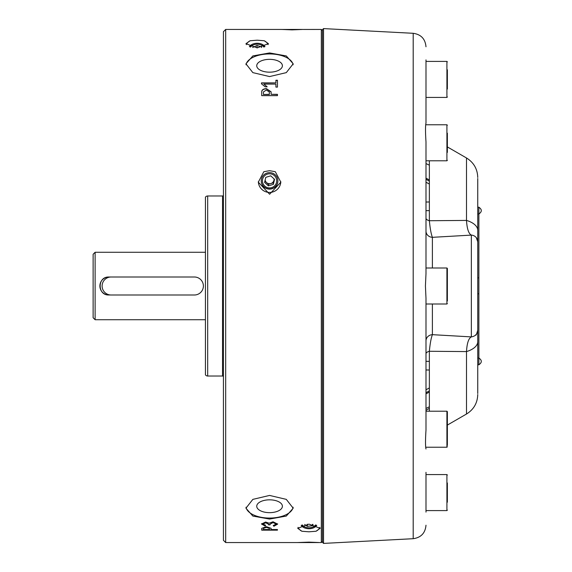 <?xml version="1.0" encoding="UTF-8"?>
<svg xmlns="http://www.w3.org/2000/svg" width="572" height="572" viewBox="0 0 572 572"><rect width="100%" height="100%" fill="white"/><g stroke="black" fill="none" stroke-linecap="round" stroke-linejoin="round"><path stroke-width="0.86" d="M223.43 376.927A0.901 0.901 0 0 0 222.537 376.026L207.679 376.026A2.703 2.703 0 0 1 205.427 374.817L205.427 197.183A2.703 2.703 0 0 1 207.679 195.974L207.679 376.026M223.43 195.073A0.901 0.901 0 0 1 222.537 195.974L207.679 195.974M425.99 512.112L425.99 472.329M425.99 448.984C425.353 446.26 425.353 439.975 425.99 430.137L425.99 298.305L425.425 286L425.99 273.695L425.99 141.863C425.353 132.039 425.353 125.754 425.99 123.016L425.99 99.671M447.368 425.075L466.495 414.028L466.495 351.58L429.365 351.272A6.75 2.946 0 0 0 425.99 353.825L425.99 408.966M447.368 89.025L447.368 69.805M447.368 152.388L447.368 133.176M447.368 301.022L447.368 268.447L446.918 267.996L446.918 304.004L447.368 303.553M447.368 445.445L447.368 411.661L446.918 411.211L446.918 447.225L447.368 446.775M447.368 502.195L447.368 482.975M223.43 31.682L223.43 540.318L225.683 542.563L225.683 29.437L223.43 31.682M264.243 40.748L268.447 43.694L257.207 47.876L245.939 43.694L250.143 40.748L257.193 40.197L264.243 40.748A11.254 7.236 180 0 1 268.118 44.652M269.569 519.061L252.853 516.073L245.939 508.193L252.853 499.37L269.569 495.431L286.286 499.37L293.2 508.193L286.286 516.073L269.569 519.061M269.569 76.569L252.853 72.63L245.939 63.807L252.853 55.927L269.569 52.939L286.286 55.927L293.2 63.807L286.286 72.63L269.569 76.569M316.009 531.252L308.959 531.803L301.902 531.252L297.705 528.306L308.959 524.124L320.206 528.306L316.009 531.252A11.254 7.236 180 0 0 319.884 527.348M275.304 171.7L280.823 182.168L269.619 194.23L258.315 182.168L263.842 171.7L269.569 170.692L275.304 171.7M261.475 82.883L275.918 82.883L275.918 80.237L277.449 80.237L277.449 87.094L275.918 87.094L275.918 84.091L263.885 84.091L267.167 86.822L265.193 86.822L261.475 83.819L261.475 82.883M271.099 91.806L271.099 94.33L277.449 94.33L277.449 95.646L261.697 95.646L261.697 91.942C261.754 89.911 263.32 88.81 266.395 88.624L271.099 91.806M277.663 524.095L273.902 526.261L273.287 525.568L276.133 524.066L273.058 522.551L270.005 524.181L270.005 524.853L268.475 524.853L268.475 524.188L265.737 522.801L263.006 524.024L265.63 525.332L265.122 526.033L261.475 523.995L265.601 522.036L269.133 523.201L273.044 521.778L277.663 524.095M271.099 528.306L271.099 529.543L277.449 529.543L277.449 530.151L261.697 530.151L261.697 528.378L266.395 526.648L271.099 528.306L271.099 529.329M322.458 541.441L321.335 542.563L321.335 29.437L303.332 29.458M280.823 29.458L302.803 29.437L292.077 29.873L281.345 29.437L225.683 29.437M297.705 542.542L308.959 542.127L319.684 542.563L225.683 542.563M320.206 542.542L321.335 542.563M322.458 30.559L321.335 29.437M280.816 181.71A11.254 11.147 0 0 1 269.569 192.428A11.254 11.147 0 0 1 258.329 181.71M269.569 172.637A8.33 8.244 180 0 0 261.247 180.881A8.33 8.244 180 0 0 269.569 189.125A8.33 8.244 180 0 0 277.899 180.881A8.33 8.244 180 0 0 269.569 172.637M298.033 527.348A11.254 7.236 180 0 0 301.902 531.252M301.201 525.325A8.33 5.355 180 0 0 308.959 528.728A8.33 5.355 180 0 0 316.709 525.325M293.121 64.786A23.631 11.819 0 0 0 269.569 53.94A23.631 11.819 0 0 0 246.017 64.786M246.017 507.214A23.631 11.819 180 0 0 269.569 518.06A23.631 11.819 180 0 0 293.121 507.214M246.267 44.652A11.254 7.236 180 0 1 250.143 40.748M264.95 46.675A8.33 5.355 0 0 0 257.193 43.272A8.33 5.355 0 0 0 249.435 46.675M261.247 180.781A8.33 8.244 180 0 0 269.569 188.932A8.33 8.244 180 0 0 277.899 180.781M301.873 525.096A8.33 5.355 180 0 0 304.426 526.776L305.076 527.048A7.129 4.583 0 0 1 302.366 524.953M250.607 47.047A7.129 4.583 180 0 1 253.317 44.952L252.66 45.224A8.33 5.355 0 0 0 250.107 46.904M322.458 542.327L322.458 29.672L323.53 28.6L323.53 543.4L322.458 542.327M269.569 173.788A7.129 7.057 -0 0 1 276.698 180.852A7.129 7.057 -0 0 1 269.569 187.909A7.129 7.057 -0 0 1 262.441 180.852A7.129 7.057 -0 0 1 269.569 173.788M315.544 524.953A7.129 4.583 0 0 1 312.834 527.048A7.129 4.583 0 0 1 308.959 527.784A7.129 4.583 0 0 1 305.076 527.048M312.834 527.048L313.485 526.776A8.33 5.355 180 0 0 316.037 525.096M269.569 59.345A12.827 6.414 0 0 0 256.742 65.759A12.827 6.414 0 0 0 269.569 72.172A12.827 6.414 0 0 0 282.396 65.759A12.827 6.414 0 0 0 269.569 59.345M269.569 499.828A12.827 6.414 180 0 0 256.742 506.241A12.827 6.414 180 0 0 269.569 512.655A12.827 6.414 180 0 0 282.396 506.241A12.827 6.414 180 0 0 269.569 499.828M253.317 44.952A7.129 4.583 180 0 1 257.193 44.216A7.129 4.583 180 0 1 261.068 44.952A7.129 4.583 180 0 1 263.778 47.047M264.278 46.904A8.33 5.355 0 0 0 261.726 45.224L261.068 44.952M425.99 265.744L425.99 231.138A6.75 6.199 -0 0 0 432.382 237.33L432.382 267.996M264.9 181.067L268.404 184.298L273.373 182.79L273.959 180.28A4.504 4.454 0 0 1 265.136 180.051M425.99 218.175A6.75 2.946 180 0 0 429.365 220.728L466.495 220.42L466.495 157.972L447.368 146.925M477.749 293.815L478.878 293.815L478.878 358.022L477.749 358.022L477.749 178.485L477.749 207.207L478.878 207.207L477.749 207.228M110.503 294.98L108.859 294.98C97.283 295.545 97.254 276.469 108.859 277.02L111.111 276.998A9.002 9.002 0 0 0 102.109 286A9.002 9.002 0 0 0 111.111 295.002L194.38 295.002A9.002 9.002 0 0 0 203.382 286A9.002 9.002 0 0 0 194.38 276.998L111.111 276.998M205.427 252.273L95.116 252.273L95.116 319.727L205.427 319.727M95.116 252.273L93.122 254.268L93.122 317.732L95.116 319.727M108.859 277.02A8.98 8.98 0 0 0 99.878 286A8.98 8.98 0 0 0 108.859 294.98M478.878 293.815L478.878 207.228C482.096 209.481 482.096 211.733 478.878 213.978L477.749 213.978M432.382 304.004L432.382 334.67L471.349 336.901C468.618 338.281 467.002 343.171 466.495 351.58A22.508 11.526 -0 0 0 477.749 341.598L477.749 393.515L477.749 364.793L478.878 364.793L478.878 358.022C482.096 360.267 482.096 362.519 478.878 364.772L477.749 364.772M477.749 277.87L478.878 277.87M477.749 341.598L477.749 230.402A22.508 11.526 180 0 0 466.495 220.42C467.024 228.814 468.64 233.705 471.349 235.099A6.75 6.742 0 0 1 477.749 241.834M429.365 160.789L429.365 220.728C430.072 228.299 431.073 233.834 432.382 237.33L471.349 235.099L471.349 336.901C475.239 336.315 477.37 334.077 477.749 330.166M425.99 306.256L425.99 340.862A6.75 6.199 -0 0 1 432.382 334.67C431.081 338.145 430.072 343.679 429.365 351.272L429.365 411.211M274.052 178.893A4.504 4.454 0 0 1 273.959 180.28L274.238 179.065M425.99 123.016L425.99 59.888M257.035 47.876L257.035 45.46L252.624 47.497M261.611 47.04L261.611 47.519L261.611 47.04L257.035 45.46M304.669 524.46L307.321 526.369L307.321 524.174M307.321 526.369L312.412 525.697L312.412 524.338M312.412 525.697L313.063 524.431M268.404 185.864L273.373 184.356L274.539 179.343L270.735 175.833L265.765 177.341L264.6 182.361L268.404 185.864L268.404 184.298M273.373 184.356L273.373 182.79M269.355 94.33L263.442 94.502L269.355 94.502L269.355 91.999L266.388 90.033L263.442 91.913L263.442 94.33M269.355 529.543L263.442 529.543L263.442 528.364L266.388 527.398L269.355 528.406L269.355 529.543M266.388 527.398L269.355 528.406M266.388 527.184L263.442 528.364M277.449 87.094L277.449 80.416L275.918 80.416M261.475 83.819L261.475 83.062L275.918 82.883M263.885 84.091L266.602 86.372M275.918 87.094L275.918 84.27M277.449 95.646L277.449 94.502L271.099 94.33M261.697 95.646L261.697 92.106C261.754 90.09 263.32 88.982 266.395 88.796L271.099 91.978M270.005 524.646L268.475 524.646M276.133 524.066L273.058 522.343L270.005 524.181M273.287 525.353L273.902 526.054L277.663 523.888M265.63 525.125L265.122 525.825L261.475 523.788M268.475 524.188L265.737 522.593L263.006 524.024M277.449 529.543L277.449 529.937L261.697 529.937L261.697 528.378M425.99 392.699L429.365 390.876M425.99 389.768L429.365 387.959M425.99 361.325L429.365 361.375M425.99 408.437L429.365 406.814M425.99 410.288L429.365 408.358M429.365 210.625L425.99 210.675M425.99 179.301L429.365 181.124M425.99 163.563L429.365 165.186M222.537 376.026L222.537 195.974M425.99 525.218C425.282 533.09 421.013 537.587 413.191 538.702L413.191 33.298C421.013 34.413 425.282 38.91 425.99 46.782M425.99 97.419L446.918 97.419L446.918 61.411L447.368 61.862M425.99 160.789L446.918 160.789L446.918 124.775L447.368 125.225M425.99 510.589L446.918 510.589L446.918 474.581L447.368 475.032M425.99 369.977L429.365 370.02M425.99 202.023L429.365 201.98M425.99 182.232L429.365 184.041M446.918 97.419L447.368 96.968M446.918 160.789L447.368 160.339M446.918 510.589L447.368 510.138M413.191 538.702L323.53 543.4M425.99 304.004L446.918 304.004M425.768 447.225L446.918 447.225M425.99 474.581L446.918 474.581M425.99 411.211L446.918 411.211M425.99 267.996L446.918 267.996M425.768 124.775L446.918 124.775M425.99 61.411L446.918 61.411M466.495 414.028C473.716 409.531 477.47 403.038 477.749 394.537M466.495 157.972C473.716 162.469 477.47 168.962 477.749 177.463M475.797 335.013C476.033 335.607 476.69 334.005 477.749 330.201M477.749 241.799L476.326 237.695M413.191 33.298L323.53 28.6M429.365 392.056L425.99 393.865M429.365 179.944L425.99 178.135"/></g></svg>

